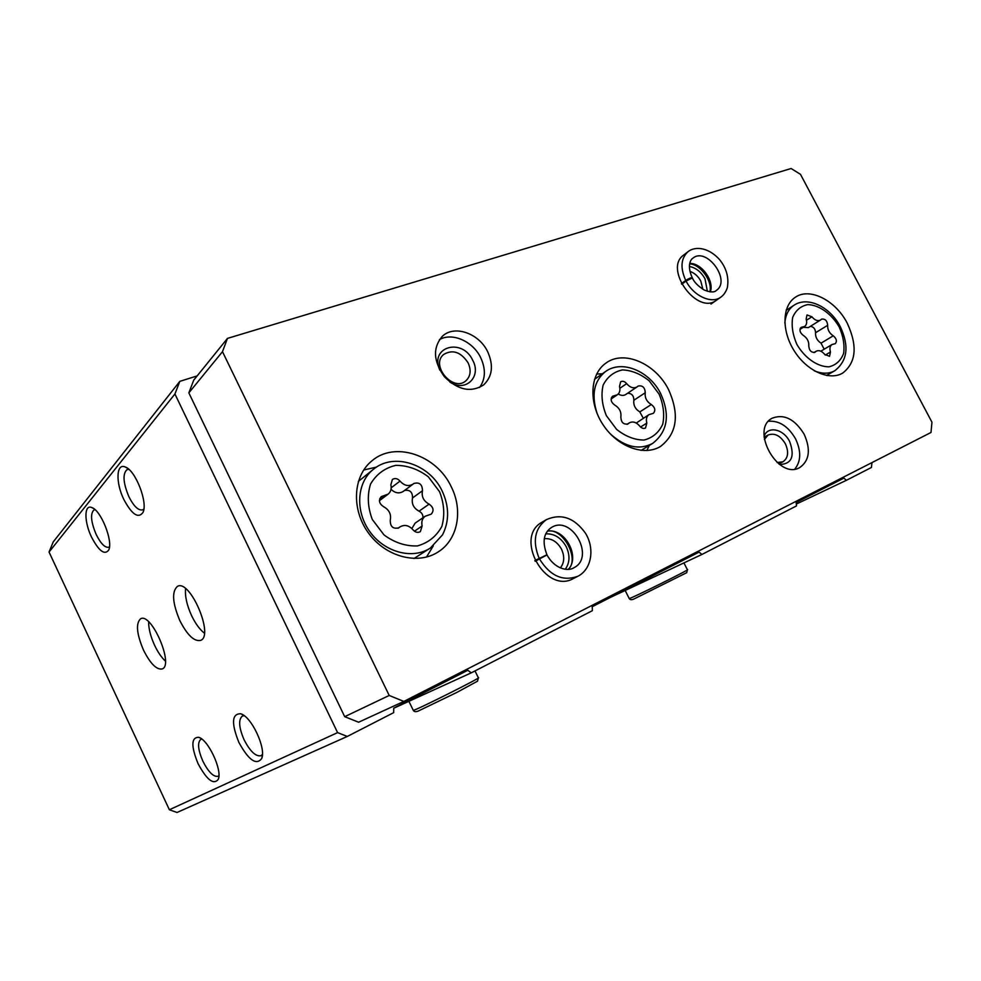 <?xml version="1.0" encoding="UTF-8"?>
<svg xmlns="http://www.w3.org/2000/svg" width="981" height="981" viewBox="0 0 981 981"><rect width="100%" height="100%" fill="white"/><g stroke="black" fill="none" stroke-linecap="round" stroke-linejoin="round"><path stroke-width="1.47" d="M174.925 393.994L49.05 552.058L53.244 541.892L179.83 381.351L174.925 393.994L337.587 732.623L347.299 736.449L393.675 712.647L393.749 708.123L467.839 670.256L471.223 672.856L592.377 610.673L592.242 606.699L699.073 552.107L701.918 554.461L796.498 505.914L796.192 502.493L843.868 478.127L846.395 480.31L871.422 467.471L871.974 462.603M197.156 375.907L179.83 381.351M143.533 650.195C136.629 633.849 135.648 623.376 140.602 618.778C151.381 612.144 174.201 665.008 162.245 668.932C156.653 670.011 150.412 663.757 143.533 650.195M179.891 620.715C172.435 603.045 171.614 591.592 177.451 586.368C189.983 578.815 214.398 635.786 200.614 640.397C194.213 641.733 187.31 635.173 179.891 620.715M91.527 537.098C84.072 521.818 84.035 504.136 91.736 507.533C100.884 510.046 113.391 541.475 108.695 550.083C104.611 555.405 98.885 551.077 91.527 537.098M198.039 763.61C190.988 746.173 191.185 737.405 198.603 737.295C208.156 739.478 222.601 770.404 218.248 779.392C213.551 785.18 206.819 779.92 198.039 763.61M123.802 499.415C115.55 482.689 116.187 462.873 125.2 466.981C135.427 470.034 148.168 502.713 142.968 512.487C138.26 518.851 131.883 514.485 123.802 499.415M238.874 742.396C231.222 723.255 231.81 713.702 240.652 713.763C251.394 716.412 266.415 748.356 261.682 758.571C256.249 765.572 248.647 760.177 238.874 742.396M49.05 552.058L169.37 809.754L337.587 732.623M796.327 504.062L846.395 480.31M610.967 597.135L701.918 554.461M393.737 708.233L471.223 672.856M169.37 809.754L177.021 812.489L347.299 736.449M262.418 754.463L260.995 755.726C255.796 756.756 250.155 751.446 244.097 739.797C238.837 727.497 238.26 719.576 242.368 716.044L244.195 715.713M143.864 508.992L142.711 509.838C138.431 510.794 133.821 506.404 128.867 496.656C123.116 482.811 122.502 473.811 127.015 469.629L128.903 469.396M218.91 775.603L218.015 776.29C213.49 777.099 208.438 772.072 202.871 761.207C197.978 749.791 197.291 742.507 200.798 739.38L201.841 739.122M109.492 546.76L108.817 547.202C105.053 547.974 100.847 543.768 96.212 534.559C90.902 521.831 90.154 513.627 93.968 509.948L95.083 509.728M204.367 633.15C199.719 629.471 195.477 623.683 191.651 615.761C186.905 605.387 184.882 596.35 185.556 588.637M165.409 661.108C161.509 657.491 157.929 652.267 154.655 645.424C150.596 636.571 148.597 628.711 148.634 621.831M821.183 319.475L821.588 319.132C825.156 318.666 827.191 320.713 827.682 325.287C827.437 329.665 829.288 333.172 833.237 335.821C836.56 338.58 837.234 341.204 835.285 343.681L831.998 344.539C829.951 346.023 829.436 348.513 830.453 352.007L829.546 356.311L824.739 354.448C821.87 351.002 819.037 349.91 816.241 351.186L814.929 352.265C811.299 352.719 809.251 350.634 808.785 345.999C809.08 341.535 807.204 337.979 803.169 335.306C799.822 332.559 799.123 329.923 801.072 327.396L804.653 326.44C806.652 324.944 807.155 322.491 806.161 319.095L806.995 314.938L811.925 316.789C814.843 320.284 817.688 321.376 820.459 320.064L821.183 319.475M413.602 483.707L413.872 483.486C419.463 481.965 422.333 484.393 422.48 490.745C421.352 496.582 423.559 501.046 429.089 504.148C433.492 507.238 434.203 510.574 431.211 514.154L425.141 516.264C422.222 518.544 421.217 521.794 422.137 525.988L420.371 531.616C417.796 533.014 415.355 532.425 413.05 529.863C408.954 525.301 404.613 524.308 400.027 526.871L398.887 527.778C393.16 529.25 390.266 526.772 390.23 520.335C391.444 514.351 389.199 509.789 383.51 506.65C379.107 503.658 378.335 500.322 381.217 496.656L388.108 494.154C390.818 491.849 391.75 488.71 390.867 484.761L392.388 479.451C395.024 477.857 397.575 478.409 400.027 481.107C404.246 485.742 408.623 486.735 413.148 484.074L413.602 483.707M222.479 351.676L389.199 695.455L403.816 701.44L931.006 432.474L931.95 422.186L800.484 174.336L791.103 168.511L227.469 338.396L222.479 351.676L188.843 392.878L344.699 716.682L389.199 695.455M344.699 716.682L358.605 722.224L403.816 701.44M188.843 392.878L193.711 380.174L227.469 338.396M847.29 323.301C835.689 300.394 809.644 287.065 795.272 297.317C782.2 305.753 781.403 330.487 794.058 350.597C806.541 370.83 829.19 381.106 842.593 373.148C856.18 362.651 857.737 346.035 847.29 323.301M451.162 486.588C436.52 455.012 394.656 440.8 371.725 461.009C352.902 476.3 351.112 509.568 368.623 533.21C385.889 557.024 418.004 565.252 438.188 551.923C457.894 539.673 463.326 510.292 451.162 486.588M668.699 389.923C655.786 363.436 623.536 349.395 605.584 363.35C589.912 374.472 588.465 402.946 603.107 424.834C617.54 446.858 644.272 456.582 660.569 446.404C676.988 433.602 679.71 414.779 668.699 389.923M535.197 561.291L539.476 558.937C550.12 576.006 562.971 581.758 578.017 576.19C591.751 569.152 594.903 548.391 585.473 533.223C574.314 517.71 561.279 513.186 546.392 519.636L542.137 522.15C513.553 537.208 545.694 594.903 573.603 578.434L577.699 576.35M804.175 434.24C794.757 419.034 784.113 413.688 772.231 418.176C749.742 429.2 778.105 480.371 799.699 467.594C809.448 460.69 810.931 449.58 804.175 434.24M487.667 351.713C478.986 333.233 454.24 324.588 442.321 336.324C432.609 347.777 433.295 361.241 444.393 376.716C457.857 390.119 470.917 392.866 483.572 384.969C492.401 376.532 493.774 365.447 487.667 351.713M681.746 284.257L686.05 281.057C693.665 296.103 711.716 304.269 720.912 297.096C723.745 295.06 725.891 291.933 727.35 287.678C729.079 277.525 726.467 268.132 719.49 259.511C706.725 245.618 693.42 247.04 687.926 251.774L683.647 255.072C663.377 268.978 697.43 315.661 716.51 300.186M702.887 289.297L700.765 281.02C698.092 276.164 694.474 272.951 689.925 271.394M707.362 291.308L704.996 278.776C701.059 271.811 695.86 267.703 689.398 266.476M468.109 362.847C460.862 351.946 452.695 349.162 443.645 354.472C430.119 365.349 453.259 392.535 465.95 380.751C470.647 376.177 471.37 370.205 468.109 362.847M449.887 382.05C465.534 392.743 481.867 376.765 472.756 360.346C462.345 337.403 429.286 346.624 439.807 370.082M479.586 387.483C485.583 378.997 485.938 369.028 480.641 357.575C472.879 341.278 452.192 332.105 439.414 339.659M777.099 462.505L782.936 461.806C788.184 458.053 788.994 452.033 785.364 443.768C780.287 435.564 774.524 432.658 768.074 435.049L764.395 439.414M779.637 464.504C791.667 464.087 795.015 456.459 789.68 441.597C783.561 428.942 767.865 425.533 764.076 436.251M794.855 469.065C801.072 461.205 801.305 451.125 795.542 438.826C788.258 426.33 779.245 420.481 768.503 421.254M560.409 567.901C564.394 562.653 564.762 556.423 561.524 549.213C557.245 541.671 551.494 538.152 544.271 538.667M565.314 569.225C569.826 562.812 570.157 555.344 566.282 546.809C561.242 537.846 554.4 533.529 545.779 533.836M602.334 373.798L596.632 374.055M646.81 450.549L649.324 445.423M787.093 309.738L786.37 309.653M827.228 375.588L827.486 374.914M376.496 467.115L363.718 469.985M426.514 557.061L433.283 545.89M619.489 386.489C620.433 390.156 619.747 392.903 617.405 394.742L612.561 396.25C610.182 399.242 610.905 402.185 614.731 405.079C619.465 407.973 621.5 411.971 620.838 417.084C621.145 422.468 623.536 424.736 628.036 423.915L629.361 422.848C632.88 421.082 636.338 422.161 639.71 426.085C641.611 428.305 643.561 428.93 645.547 427.961L646.822 423.093C645.841 419.267 646.565 416.447 648.993 414.632L653.371 413.32C655.786 410.389 655.087 407.446 651.298 404.515C646.675 401.658 644.664 397.734 645.265 392.743C644.909 387.421 642.53 385.19 638.128 386.048L637.074 386.906C633.579 388.721 630.109 387.63 626.663 383.645C624.676 381.351 622.665 380.738 620.642 381.805L619.489 386.489M618.275 393.994C621.059 395.686 623.548 395.858 625.755 394.497L637.074 386.906M643.291 418.262L639.82 411.91C635.247 409.077 633.26 405.202 633.873 400.248C633.812 395.637 631.715 393.307 627.595 393.271M648.993 414.632L636.277 423.044M391.027 489.335C395.147 493.198 399.23 493.872 403.301 491.383L413.148 484.074M422.983 517.735C423.056 514.767 421.744 512.585 419.046 511.175C413.565 508.133 411.395 503.719 412.523 497.943C412.609 492.106 409.948 489.593 404.564 490.439M425.141 516.264L415.098 523.167L411.873 528.526M803.218 327.335L808.381 327.593L820.459 320.064M824.163 349.211L821.036 343.166C817.112 340.554 815.285 337.084 815.554 332.743C815.395 328.954 813.666 326.82 810.38 326.342M681.427 283.644L685.731 280.443C689.067 278.346 691.249 277.464 692.304 277.795M692.23 277.66C686.896 265.949 690.465 259.487 692.893 258.187C706.627 246.525 731.421 280.615 716.363 290.401C714.511 292.534 710.477 292.412 704.272 290.057C698.006 286.084 694.045 282.05 692.39 277.954L686.05 281.057M534.829 560.568L546.932 554.768L540.972 558.115M546.932 554.768L546.932 554.768C542.064 541.978 543.548 532.916 551.371 527.545C571.604 514.449 595.626 557.294 573.86 567.766C567.852 571.886 554.265 568.624 547.018 554.939L539.476 558.937M839.196 326.955C831.434 313.699 819.11 304.895 807.743 304.613C800.692 306.06 795.652 310.352 792.648 317.488C791.324 325.876 792.734 334.852 796.866 344.405C804.837 358.065 817.59 366.919 828.994 366.82C835.984 365.104 840.864 360.628 843.635 353.393C844.751 345.054 843.28 336.238 839.196 326.955M439.586 491.751L428.317 476.803C418.176 469.151 407.323 465.337 395.76 465.362C384.785 467.986 376.385 474.203 370.56 484.025C367.066 495.344 367.654 507.165 372.314 519.501L384 534.915C394.558 542.677 405.705 546.343 417.416 545.927C428.305 542.836 436.459 536.337 441.867 526.392C444.957 515.172 444.197 503.633 439.586 491.751M594.498 379.365L605.24 371.738C593.824 381.229 591.151 395.245 597.221 413.798M610.587 434.166C625.338 447.25 639.367 450.328 652.684 443.4C667.583 431.628 670.281 415.098 660.777 393.81C649.839 371.247 621.905 359.169 605.24 371.738M659.134 394.19L649.25 380.91C640.667 373.957 631.715 370.291 622.395 369.923C613.714 371.824 607.288 376.9 603.119 385.165C600.924 394.779 602.015 404.969 606.405 415.723L616.608 429.384C625.498 436.435 634.646 439.991 644.051 440.052C652.672 437.808 658.901 432.511 662.751 424.148C664.677 414.595 663.463 404.613 659.134 394.19M786.161 310.352L793.948 305.287C788.54 308.99 785.499 314.938 784.837 323.129M814.402 370.855C822.176 374.006 828.97 373.969 834.782 370.732C847.547 360.726 849.374 346.048 840.288 326.685C830.49 307.286 807.976 295.71 793.948 305.287M373.099 469.58C356.63 482.75 354.987 511.591 370.131 532.045C385.067 552.646 412.964 559.697 430.426 547.974L442.566 534.804C449.408 521.034 449.273 506.454 442.186 491.089C429.739 464.074 393.602 451.934 373.099 469.58L358.359 481.413M611.433 397.661L614.327 395.699M619.857 388.292L626.663 383.645M633.873 400.248L645.265 392.743M639.82 411.91L651.298 404.515M640.556 427.029L646.822 423.093M627.448 424.209L628.514 423.522M379.708 498.777L383.73 495.736M391.211 487.79L400.027 481.107M412.523 497.943L422.48 490.745M419.046 511.175L429.089 504.148M414.436 531.212L422.137 525.988M398.372 528.097L399.304 527.447M800.214 328.402L802.384 327.053M806.468 320.235L811.925 316.789M815.554 332.743L827.682 325.287M821.036 343.166L833.237 335.821M825.266 355.073L830.453 352.007M814.34 352.51L815.407 351.872M687.926 251.774C680.863 258.383 680.127 267.936 685.731 280.443M710.342 291.884C714.413 280.811 701.464 262.92 689.766 263.435M546.392 519.636C534.719 528.391 532.291 541.242 539.109 558.214M568.416 569.311C580.531 556.448 564.7 527.827 547.373 531.175M683.916 562.898L687.374 569.691C692.512 568.207 630.795 598.815 629.226 598.533L629.177 598.435M474.988 670.918L478.348 677.748C483.866 676.326 414.718 710.967 413.283 710.342L413.222 710.232M242.405 714.56L240.652 713.763M262.197 756.559L261.682 758.571M127.469 468.256L125.2 466.981M143.336 511.493L142.968 512.487M199.854 737.835L198.603 737.295M218.653 777.958L218.248 779.392M93.403 508.403L91.736 507.533M108.965 549.372L108.695 550.083M778.84 463.915L782.936 461.806M764.138 437.219L768.074 435.049M437.551 552.328L438.188 551.923M641.096 450.389L652.377 443.584M826.505 375.465L834.782 370.732M413.994 558.52L429.874 548.33M611.114 398.997L617.405 394.742M627.031 424.332L629.361 422.848M379.426 500.678L388.108 494.154M398.028 528.256L400.027 526.871M799.944 329.383L804.653 326.44M820.852 351.186L831.998 344.539M813.911 352.584L816.241 351.186M710.992 304.061L720.912 297.096M709.876 291.835C712.782 280.725 699.809 264.012 689.655 263.901M568.257 569.323C580.237 559.109 562.321 526.822 547.275 531.31M625.167 590.464L629.226 598.533C630.035 599.906 631.629 600.053 634.02 598.962L686.749 572.659L687.374 569.691M408.893 701.317L413.283 710.342C414.178 711.899 415.956 712.071 418.629 710.869L456.962 692.365L477.563 681.145L478.348 677.748"/></g></svg>
